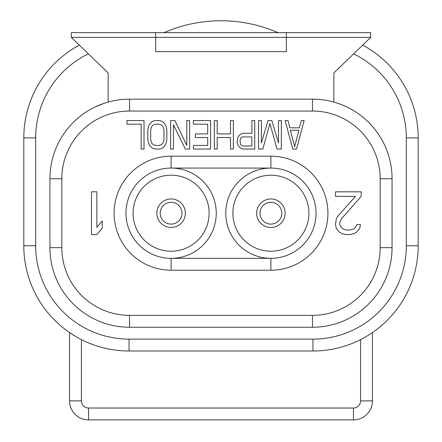 <?xml version="1.0" encoding="UTF-8"?>
<svg xmlns="http://www.w3.org/2000/svg" width="442" height="442" viewBox="0 0 442 442"><rect width="100%" height="100%" fill="white"/><g stroke="black" fill="none" stroke-linecap="round" stroke-linejoin="round"><path stroke-width="0.66" d="M362.667 45.128A105.251 105.251 0 0 1 418.193 137.893L418.193 245.752A105.251 105.251 0 0 1 312.942 351.003L129.058 351.003A105.251 105.251 0 0 1 23.807 245.752L23.807 137.893A105.251 105.251 0 0 1 79.333 45.128A105.251 105.251 0 0 0 23.807 137.893L35.686 137.893L35.686 245.752A93.367 93.367 0 0 0 129.058 339.124L312.942 339.124A93.367 93.367 0 0 0 406.314 245.752L406.314 137.893A93.367 93.367 0 0 0 353.633 53.852M364.656 337.423L360.578 339.605L360.578 400.894A7.127 7.127 0 0 1 353.451 408.021L88.549 408.021A7.127 7.127 0 0 1 81.422 400.894L81.422 339.605L79.427 338.566M77.477 337.495L76.737 337.075M75.687 336.467L69.543 332.561L69.543 400.894L81.422 400.894M360.578 400.894L372.457 400.894L372.457 332.561L371.982 332.881M370.451 333.903L368.009 335.445M372.457 400.894A19.006 19.006 0 0 1 353.451 419.9L88.549 419.9A19.006 19.006 0 0 1 69.543 400.894M108.146 102.091L108.146 72.958L71.322 37.393L71.322 32.642L370.678 32.642L370.678 37.393L333.854 72.958L333.854 102.091M71.322 37.393L155.667 37.393L155.667 51.648L286.333 51.648L286.333 37.393L155.667 37.393L155.667 32.642M286.333 32.642L286.333 37.393L370.678 37.393M164.032 32.642A142.551 142.551 0 0 1 277.968 32.642M89.737 109.826L90.312 109.5M90.455 109.417L92.251 108.434M95.345 106.881L103.992 103.373M61.819 178.756L49.94 178.756A79.588 79.588 0 0 1 129.534 99.163L312.466 99.163A79.588 79.588 0 0 1 392.06 178.756L392.06 247.653A79.588 79.588 0 0 1 312.466 327.246L129.534 327.246A79.588 79.588 0 0 1 49.94 247.653L49.94 178.756A79.588 79.588 0 0 1 129.534 99.163L129.534 111.047A67.709 67.709 0 0 0 61.819 178.756L61.819 247.653A67.709 67.709 0 0 0 129.534 315.361L312.466 315.361A67.709 67.709 0 0 0 380.181 247.653L392.06 247.653M352.263 109.826L350.76 108.981M345.97 106.561L342.141 104.903M91.516 234.586L91.516 191.822L96.864 191.822L96.864 227.31L102.207 220.939L102.207 228.216L96.864 234.586L91.516 234.586M361.175 191.822L361.175 196.37L341.218 219.116L339.793 222.757L339.793 224.58L341.218 227.31L343.357 229.127L346.92 230.039L349.771 230.039L353.335 229.127L355.473 227.31L356.898 224.58L360.462 224.58L359.749 228.216L356.898 231.857L354.048 233.674L349.058 234.586L346.208 234.586L341.931 233.674L339.08 231.857L336.229 228.216L335.517 224.58L336.229 219.116L337.655 216.387L355.473 196.37L335.517 196.37L335.517 191.822L361.175 191.822M296.549 149.059L292.748 149.059L285.145 120.55L287.996 120.55L289.897 127.826L299.4 127.826L301.3 120.55L304.151 120.55L296.549 149.059M261.388 120.55L261.388 142.993L268.04 120.55L271.841 120.55L278.493 142.993L278.493 120.55L281.344 120.55L281.344 149.059L277.068 149.059L269.94 123.583L262.813 149.059L258.537 149.059L258.537 120.55L261.388 120.55M237.155 142.385L237.63 144.202L239.056 146.633L240.956 148.451L243.332 149.059L254.736 149.059L254.736 120.55L251.885 120.55L251.885 133.285L243.332 133.285L240.956 133.893L239.056 135.711L237.63 138.136L237.155 142.385M230.503 133.893L230.503 120.55L233.354 120.55L233.354 149.059L230.503 149.059L230.503 137.534L217.199 137.534L217.199 149.059L214.348 149.059L214.348 120.55L217.199 120.55L217.199 133.893L230.503 133.893M207.696 124.185L193.441 124.185L193.441 120.55L210.547 120.55L210.547 149.059L193.441 149.059L193.441 145.418L207.696 145.418L207.696 137.534L195.342 137.534L195.342 133.893L207.696 133.893L207.696 124.185M186.789 145.418L186.789 120.55L189.64 120.55L189.64 149.059L185.364 149.059L173.485 124.793L173.485 149.059L170.634 149.059L170.634 120.55L174.91 120.55L186.789 145.418M159.23 149.059L161.606 148.451L163.507 147.236L165.407 144.81L166.358 142.385L166.833 139.352L166.833 130.252L166.358 127.219L165.407 124.793L163.507 122.368L161.606 121.152L159.23 120.55L155.429 120.55L153.054 121.152L151.153 122.368L149.252 124.793L148.302 127.219L147.827 130.252L147.827 139.352L148.302 142.385L149.252 144.81L151.153 147.236L153.054 148.451L155.429 149.059L159.23 149.059M144.026 120.55L144.026 149.059L141.175 149.059L141.175 124.185L126.92 124.185L126.92 120.55L144.026 120.55M125.97 213.204A45.139 45.139 0 0 0 171.109 258.343L270.891 258.343A45.139 45.139 0 0 0 316.03 213.204A45.139 45.139 0 0 0 270.891 168.065L171.109 168.065A45.139 45.139 0 0 0 125.97 213.204M270.891 156.186L270.891 168.065A45.139 45.139 0 0 0 225.752 213.204A45.139 45.139 0 0 0 270.891 258.343L270.891 270.222L171.109 270.222A57.018 57.018 0 0 1 114.086 213.204A57.018 57.018 0 0 1 171.109 156.186L270.891 156.186A57.018 57.018 0 0 1 327.914 213.204A57.018 57.018 0 0 1 270.891 270.222M171.109 270.222L171.109 258.343A45.139 45.139 0 0 0 216.248 213.204A45.139 45.139 0 0 0 171.109 168.065L171.109 156.186M160.214 213.204A10.895 10.895 0 0 1 171.341 202.314A10.895 10.895 0 0 1 181.993 213.674A10.895 10.895 0 0 1 170.872 224.094A10.895 10.895 0 0 1 160.214 213.204M259.995 213.204A10.895 10.895 0 0 1 271.128 202.314A10.895 10.895 0 0 1 281.775 213.674A10.895 10.895 0 0 1 270.659 224.094A10.895 10.895 0 0 1 259.995 213.204M294.648 146.633L290.372 130.252L298.925 130.252L294.648 146.633M251.885 136.926L242.857 136.926L241.431 137.534L240.481 138.744L240.006 140.567L240.481 144.202L241.431 145.418L242.857 146.026L251.885 146.026L251.885 136.926M155.429 145.418L159.23 145.418L161.131 144.81L162.557 143.6L163.507 141.777L163.982 139.352L163.982 130.252L163.507 127.826L162.557 126.009L161.131 124.793L159.23 124.185L155.429 124.185L153.529 124.793L152.103 126.009L151.153 127.826L150.678 130.252L150.678 139.352L151.153 141.777L152.103 143.6L153.529 144.81L155.429 145.418M35.686 137.893A93.367 93.367 0 0 1 88.367 53.852M418.193 137.893L406.314 137.893M129.058 339.124L129.058 351.003A105.251 105.251 0 0 1 23.807 245.752L35.686 245.752M406.314 245.752L418.193 245.752A105.251 105.251 0 0 1 312.942 351.003L312.942 339.124M88.549 408.021L88.549 419.9M353.451 419.9L353.451 408.021M129.534 111.047L312.466 111.047L312.466 99.163A79.588 79.588 0 0 1 392.06 178.756L380.181 178.756L380.181 247.653M312.466 111.047A67.709 67.709 0 0 1 380.181 178.756M129.534 315.361L129.534 327.246A79.588 79.588 0 0 1 49.94 247.653L61.819 247.653M312.466 327.246L312.466 315.361M171.109 251.216A38.012 38.012 0 0 0 209.121 212.933A38.012 38.012 0 0 0 170.568 175.198A38.012 38.012 0 0 0 133.097 213.475A38.012 38.012 0 0 0 171.109 251.216M185.364 213.204A14.255 14.255 0 0 0 171.413 198.955A14.255 14.255 0 0 0 156.855 213.204A14.255 14.255 0 0 0 170.8 227.453A14.255 14.255 0 0 0 185.364 213.204M270.891 175.192A38.012 38.012 0 0 0 232.879 213.475A38.012 38.012 0 0 0 271.432 251.211A38.012 38.012 0 0 0 308.903 212.933A38.012 38.012 0 0 0 270.891 175.192M285.145 213.204A14.255 14.255 0 0 0 271.2 198.955A14.255 14.255 0 0 0 256.636 213.204A14.255 14.255 0 0 0 270.587 227.453A14.255 14.255 0 0 0 285.145 213.204"/></g></svg>
